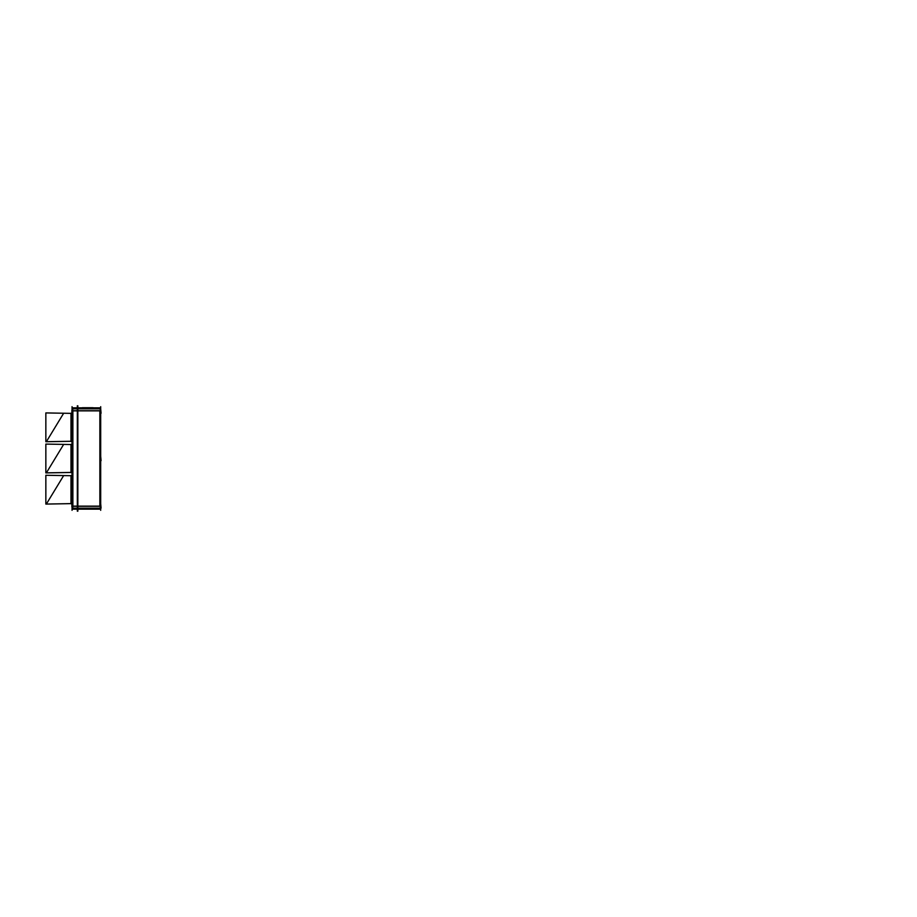 <?xml version="1.0" encoding="UTF-8"?>
<svg xmlns="http://www.w3.org/2000/svg" width="917" height="917" viewBox="0 0 917 917"><rect width="100%" height="100%" fill="white"/><g stroke="black" fill="none" stroke-linecap="round" stroke-linejoin="round"><path stroke-width="1.38" d="M99.93 407.847L93.087 407.847L99.861 407.847L99.861 408.822L99.861 407.847L77.853 407.847L100.297 407.847L77.418 407.847L99.861 407.847L100.687 408.673L99.724 407.859A0.837 0.837 0 0 1 100.687 408.673A0.837 0.837 180 0 0 100.297 407.973A0.837 0.837 0 0 1 100.687 408.673A0.837 0.837 180 0 0 100.297 407.973A0.837 0.837 180 0 1 100.687 408.673L100.687 408.684A0.837 0.837 180 0 0 100.297 407.973M99.724 508.178L100.687 508.327A0.837 0.837 0 0 1 100.297 509.027A0.837 0.837 0 0 0 100.687 508.327L100.687 508.327A0.837 0.837 180 0 1 99.724 509.141M46.343 504.075L63.663 475.579L46.343 504.075L70.976 503.639L70.976 475.705L63.663 475.579M46.343 441.73L63.663 413.235L46.343 441.73L70.976 441.295L70.976 413.361L63.663 413.235M46.343 472.897L63.663 444.401L46.343 472.897L70.976 472.473L70.976 444.539L63.663 444.401M100.687 510.322L100.687 406.69M99.724 408.822L100.675 408.81M99.861 509.153L77.853 509.153L99.85 509.153L99.861 508.178L99.861 509.153L77.464 509.153L77.464 408.822L72.752 408.822L72.752 407.847L82.312 407.847L77.418 407.847L77.418 408.822L100.297 408.822L100.297 407.847L77.326 407.847M100.297 410.862L77.418 410.862M100.297 408.822L100.297 508.178L77.418 508.178L77.418 408.822M100.297 506.138L77.418 506.138M100.297 508.178L99.93 509.153M77.853 511.182L77.853 405.818M77.326 405.818L77.326 511.182M72.752 408.822L72.81 509.153M72.752 506.138L77.464 506.138M72.053 406.678L72.053 510.322M72.053 408.673L73.016 407.859A0.837 0.837 0 0 0 72.065 408.81L73.016 408.822M72.053 508.327L73.016 509.141A0.837 0.837 0 0 1 72.065 508.19L73.016 508.178M72.752 509.153L77.464 509.153M72.752 410.862L77.464 410.862M72.752 508.178L77.464 508.178M72.053 410.942L72.053 413.189M72.053 411.206L72.053 408.959M71.916 410.163L71.87 410.954M71.916 411.469L71.916 410.678M71.916 411.985L71.87 411.194M72.053 458.374L72.053 460.621M72.053 458.638L72.053 456.391M71.916 457.594L71.87 458.385M71.916 458.901L71.916 458.11M71.916 459.417L71.87 458.638M72.053 505.794L72.053 508.041M72.053 506.058L72.053 503.811M71.916 505.015L71.87 505.806M71.916 506.322L71.916 505.531M71.916 506.837L71.87 506.046M72.053 490.354L71.469 490.354M71.228 475.419L71.228 503.926M71.469 475.717L71.469 503.628L45.85 504.075L45.85 475.27L71.469 475.717M71.469 503.605L45.85 504.075L71.469 503.628M72.053 488.99L71.469 488.99M72.053 428.01L71.469 428.01M71.228 413.074L71.228 441.581M71.469 413.372L71.469 441.283L45.85 441.73L45.85 412.925L71.469 413.372M71.469 441.26L45.85 441.707L71.469 441.26M72.053 426.646L71.469 426.646M71.228 444.241L71.228 472.759M71.469 444.539L71.469 472.461L45.85 472.908L45.85 444.092L71.469 444.539M71.469 472.427L45.85 472.874L71.469 472.427M77.991 408.822L77.2 408.822M77.991 508.178L77.2 508.178M82.312 407.71L93.087 407.71M100.687 408.913L101.076 413.235M100.687 456.322L101.076 460.655M100.687 503.765L101.076 508.087M100.297 410.736L77.418 410.736M100.297 506.276L77.418 506.276M99.861 410.736L77.853 410.736L99.861 410.736L99.861 506.276L77.853 506.276L99.861 506.276L99.861 410.736M72.879 509.153L72.879 508.178L72.879 509.153M72.879 506.264L77.326 506.264L72.879 506.264L72.879 410.736L77.326 410.736L72.879 410.736L72.879 506.264M72.752 410.736L77.464 410.736M72.879 408.822L72.879 407.847L72.879 408.822M72.752 506.264L77.464 506.264M72.053 489.678L71.469 489.678M72.053 427.322L71.469 427.322M70.976 503.639L70.976 475.705M70.976 441.295L70.976 413.361M70.976 472.473L70.976 444.539M71.228 478.789L72.053 478.789M71.228 500.567L72.053 500.567M71.228 416.444L72.053 416.444M71.228 438.211L72.053 438.211M71.228 447.611L72.053 447.611M71.228 469.389L72.053 469.389M72.191 478.789L71.102 478.789M72.191 500.567L71.102 500.567M72.191 416.444L71.102 416.444M72.191 438.211L71.102 438.211M72.191 447.611L71.102 447.611M72.191 469.389L71.102 469.389"/></g></svg>
